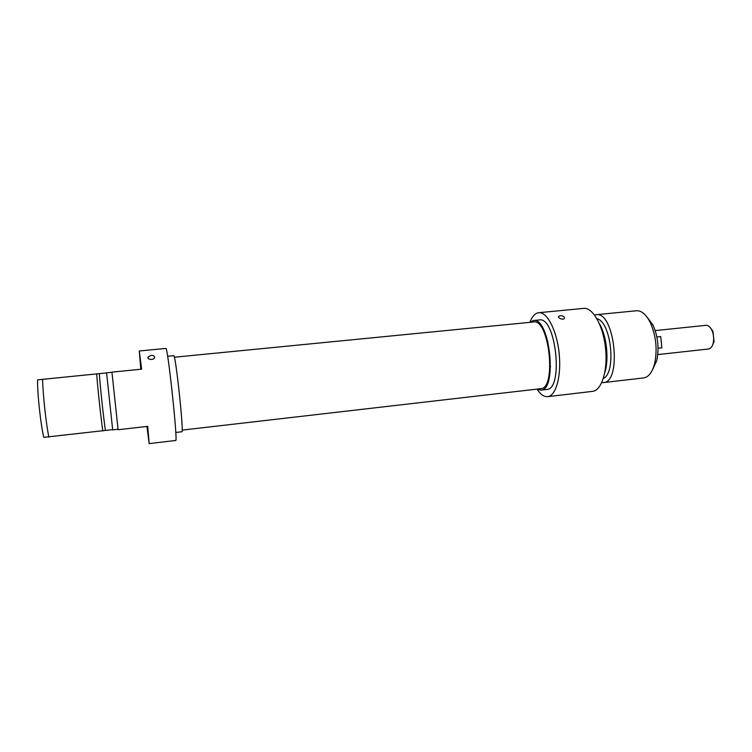 <?xml version="1.0" encoding="UTF-8"?>
<svg xmlns="http://www.w3.org/2000/svg" width="752" height="752" viewBox="0 0 752 752"><rect width="100%" height="100%" fill="white"/><g stroke="black" fill="none" stroke-linecap="round" stroke-linejoin="round"><path stroke-width="1.13" d="M150.992 355.386C153.54 355.376 154.705 356.081 154.498 357.52C154.094 360.584 146.8 359.578 148.031 357.068L150.992 355.386M149.169 443.595L175.695 440.475C178.121 443.304 167.64 345.168 165.863 348.449L139.28 350.996L141.63 369.166L111.935 372.146L118.092 429.73L147.73 426.365L149.169 443.595L146.931 426.45M140.812 369.251L139.28 350.996M111.945 372.287L106.577 372.823L112.687 429.881L118.045 429.27M106.577 372.907L37.619 379.845C37.13 391.914 40.843 426.262 43.832 437.344L112.65 429.618M48.852 437.128C45.994 423.169 42.845 393.973 42.601 379.234M96.67 373.819C97.722 388.286 100.815 417.116 102.808 430.999M99.33 373.631C100.138 386.246 103.597 418.507 105.421 430.445M167.63 356.269L173.712 355.677C175.517 353.045 184.155 433.942 181.843 431.751L175.771 432.456M182.134 430.106L540.641 388.699C556.818 388.925 549.28 318.34 533.516 321.988L174.351 357.228M712.539 345.196L714.052 341.69L712.943 331.303L710.725 328.201M655.218 330.589L705.987 325.325C708.271 325.212 710.236 326.866 711.9 330.278C713.639 334.349 714.09 338.569 713.253 342.921C712.351 346.606 710.772 348.627 708.516 349.003L708.346 349.022M656.9 336.999L660.735 336.595L661.863 347.847L658.075 348.251M660.735 336.595L661.863 347.847M652.614 369.552L656.656 360.857C659.335 348.383 658.047 336.323 652.802 324.695L647.011 317.053M596.073 314.712L636.427 310.764C641.371 310.463 645.902 314.214 650.019 322.006C656.12 335.533 657.615 349.558 654.513 364.071C652.134 372.55 648.497 377.175 643.609 377.936L603.32 382.599C622.28 382.542 614.619 310.755 596.073 314.712L594.559 315.041M601.769 382.589L603.32 382.599M603.348 378.453C616.612 372.701 611.15 321.583 596.966 318.754M604.777 372.738C609.195 359.597 606.667 335.947 599.579 324.037M547.682 396.661L592.501 391.378C601.628 390.598 607.983 370.576 605.51 348.035C603.16 325.475 592.726 307.239 583.637 308.405L538.714 312.71C546.995 311.619 556.724 330.156 559.112 352.989C561.603 375.803 556.01 395.975 547.682 396.661C544.044 396.962 540.509 394.48 537.069 389.207M529.916 322.241C532.162 316.366 535.095 313.189 538.714 312.71M560.137 315.643C562.938 315.718 564.367 316.526 564.432 318.077C563.962 320.559 557.617 318.171 558.501 316.526L560.137 315.643M533.403 320.521L539.269 319.948C555.935 316.113 563.793 389.696 546.695 389.47L540.838 390.147C557.721 390.401 549.844 316.705 533.403 320.521L529.803 322.345M536.937 389.122L540.838 390.147M148.135 358.046L148.031 357.068M547.926 341.54L547.306 341.605M550.596 366.534L549.975 366.609M712.943 331.303L711.9 330.278M714.052 341.69L713.253 342.921M708.516 349.003L657.784 354.587M652.802 324.695L650.019 322.006M656.656 360.857L654.513 364.071M558.501 316.526L558.567 317.118"/></g></svg>
